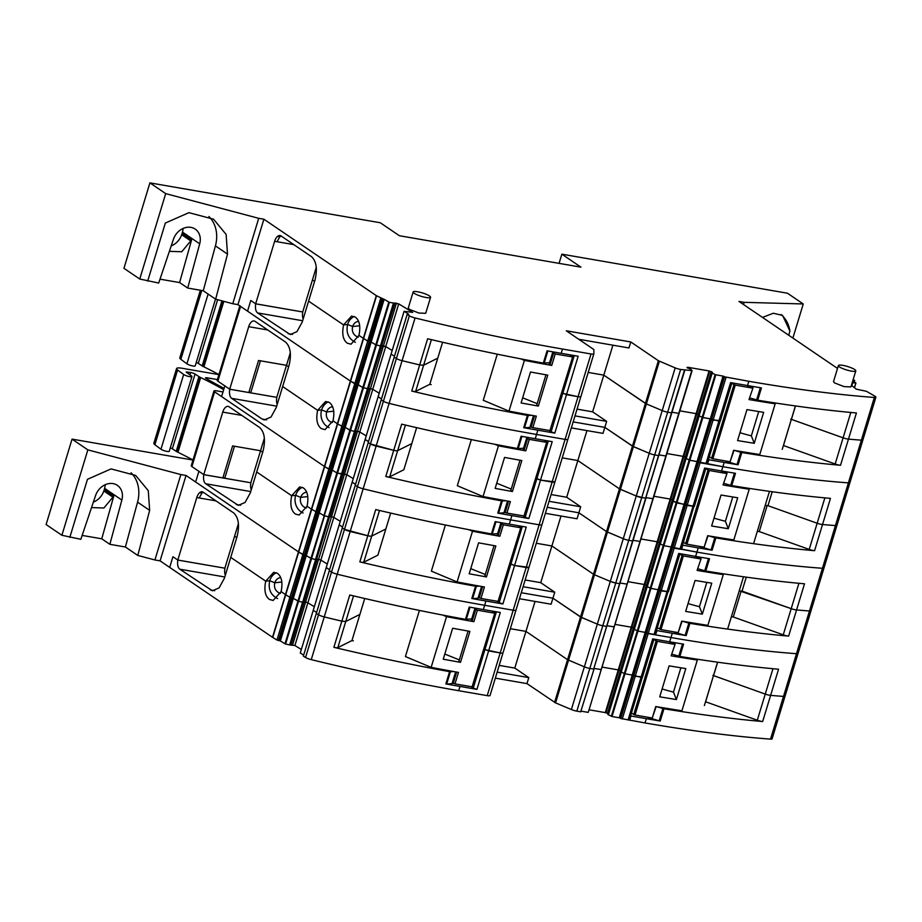 <?xml version="1.0" encoding="UTF-8"?>
<svg xmlns="http://www.w3.org/2000/svg" width="922" height="922" viewBox="0 0 922 922"><rect width="100%" height="100%" fill="white"/><g stroke="black" fill="none" stroke-linecap="round" stroke-linejoin="round"><path stroke-width="1.38" d="M263.888 219.217L237.945 304.629L232.759 303.73L258.713 218.318L263.888 219.217L376.303 295.628A5.693 1.118 16.9 0 0 376.556 295.789L383.598 299.097L357.644 384.509L358.22 384.705L384.174 299.281L383.598 299.097M237.945 304.629L247.545 311.163L250.796 300.48L255.659 303.787L274.641 241.31A8.598 4.495 99.8 0 1 277.534 236.401A8.517 4.46 99.8 0 1 280.069 235.548A8.517 4.46 99.8 0 1 281.037 235.94L311.509 256.662C316.453 261.272 317.594 269.132 314.944 280.23L308.593 301.137L343.583 324.913L351.536 316.096L355.247 317.064C359.545 320.314 360.779 326.423 358.969 335.366L351.017 344.194L347.306 343.226C343.007 339.976 341.774 333.868 343.583 324.913L308.593 301.137L302.243 322.032L296.965 331.632L290.234 334.536L257.641 312.938A8.54 4.472 99.8 0 1 255.728 303.845L302.796 311.982L255.659 303.787M208.914 216.52A34.149 28.305 124.2 0 1 215.414 245.886L203.243 290.753L215.656 299.189L232.759 303.73M203.243 290.753L187.708 288.067L179.606 282.558L160.002 279.17M179.606 282.558L191.615 239.87L182.118 233.404L182.475 232.09L199.705 243.811A15.651 12.977 124.2 0 0 195.222 229.105A15.651 12.977 124.2 0 0 173.451 239.259L158.699 283.042L139.741 279.032L123.951 268.302L149.906 182.879L380.29 222.755L399.376 235.721L580.929 267.15L561.855 254.172L787.457 293.219L803.246 303.96L744.181 302.335L738.995 301.436L837.522 368.408M139.741 279.032L165.695 193.62L258.713 218.318M147.681 281.141L165.326 223.055L188.929 212.659L213.57 219.217L226.132 234.442L227.504 254.115L215.656 299.189M612.899 345.174L603.795 375.139L646.391 403.928L645.412 403.433L658.389 360.721L630.786 341.958L566.281 330.791L593.883 349.553L593.86 353.794A5.693 1.118 16.9 0 1 593.849 353.841A5.693 1.118 16.9 0 1 591.037 353.979L562.501 349.035A569.07 111.965 16.9 0 1 415.061 317.963A5.693 1.118 16.9 0 1 409.368 315.82L407.155 314.46L408.688 314.252L404.09 311.279L412.687 312.397L398.719 303.868L389.407 302.335L384.174 299.281M658.389 360.721L675.181 367.878A5.693 1.118 16.9 0 0 680.643 369.48L692.088 370.621L690.866 369.226L686.959 367.601L687.766 367.256L709.087 370.944L711.807 371.9L712.372 372.407L711.646 372.822L715.138 374.62L723.286 376.176L697.332 461.588L698.012 461.83L723.966 376.418L723.286 376.176M784.61 695.442A5.693 1.118 -163.1 0 1 785.071 696.11A5.693 1.118 -163.1 0 1 783.516 696.41A569.07 111.965 -163.1 0 1 770.619 695.372A569.07 111.965 16.9 0 0 783.516 696.41A5.693 1.118 16.9 0 0 785.071 696.11L772.094 738.822A5.693 1.118 -163.1 0 1 770.538 739.121A569.07 111.965 -163.1 0 1 645.031 722.952L620.748 718.48L724.554 376.821L723.966 376.418M724.554 376.821L748.837 381.282A569.07 111.965 16.9 0 0 874.344 397.451A5.693 1.118 16.9 0 0 875.9 397.152A5.693 1.118 16.9 0 0 875.439 396.483L866.415 391.297L856.331 389.176L851.409 385.35M852.228 382.653L851.778 385.638M854.406 387.678L855.812 383.056L852.666 382.734M855.812 383.056L852.862 380.555M853.922 381.385L854.187 380.509L852.942 380.267M854.187 380.509L853.253 379.276M165.695 193.62L149.906 182.879M855.8 370.875L850.937 386.894L844.149 386.629L834.583 382.93L833.511 381.604L838.375 365.585A9.105 1.786 -163.1 0 1 845.163 365.85A9.105 1.786 -163.1 0 1 854.729 369.561A9.105 1.786 -163.1 0 1 855.8 370.875A9.105 1.786 -163.1 0 1 849.012 370.609A9.105 1.786 -163.1 0 1 839.446 366.91A9.105 1.786 -163.1 0 1 838.375 365.585M430.574 297.287L425.71 313.296L418.922 313.042L409.356 309.331L408.285 308.006L413.148 291.997A9.105 1.786 -163.1 0 1 419.948 292.251A9.105 1.786 -163.1 0 1 429.502 295.962A9.105 1.786 -163.1 0 1 430.574 297.287A9.105 1.786 -163.1 0 1 423.786 297.022A9.105 1.786 -163.1 0 1 414.22 293.311A9.105 1.786 -163.1 0 1 413.148 291.997M382.123 298.809L369.146 341.52L367.728 341.036L369.249 341.543L356.169 384.232L357.321 384.405L350.602 381.201A5.693 1.118 -163.1 0 1 350.36 381.051L363.337 338.339L358.969 335.366L363.337 338.339A5.693 1.118 16.9 0 0 363.579 338.501A5.693 1.118 -163.1 0 1 363.337 338.339L376.303 295.628M199.705 243.811L187.708 288.067M191.615 239.87L181.738 251.752L169.383 251.326M182.475 232.09A15.651 12.977 124.2 0 0 183.04 228.483M171.227 245.851A15.651 12.977 124.2 0 0 181.669 234.718L182.118 233.404M743.524 304.514L744.181 302.335M578.762 339.273L628.954 347.963L630.786 341.958M580.687 711.819L594.079 668.923L580.664 711.819L576.838 711.15L589.815 668.438L593.653 669.107L589.815 668.438A5.693 1.118 -163.1 0 1 584.352 666.837A5.693 1.118 16.9 0 0 589.815 668.438L602.781 625.738A5.693 1.118 -163.1 0 1 597.329 624.125A5.693 1.118 16.9 0 0 602.781 625.738L615.758 583.027A5.693 1.118 -163.1 0 1 610.306 581.413L615.758 583.027L628.735 540.315A5.693 1.118 -163.1 0 1 623.284 538.702A5.693 1.118 16.9 0 0 628.735 540.315L641.712 497.615A5.693 1.118 -163.1 0 1 636.261 496.001L645.561 498.272L658.538 455.572L654.689 454.903A5.693 1.118 -163.1 0 1 649.238 453.29L633.414 446.64L646.391 403.928L662.215 410.578A5.693 1.118 16.9 0 0 667.666 412.192A5.693 1.118 -163.1 0 1 662.215 410.578L646.391 403.928L659.368 361.228M675.181 367.878L649.238 453.29A5.693 1.118 16.9 0 0 654.689 454.903L658.538 455.572L671.516 412.86L667.666 412.192L671.516 412.86L684.493 370.148M680.643 369.48L641.712 497.615L645.988 498.087L593.653 669.107L606.63 626.395L602.781 625.738L606.618 626.395L619.607 583.695L615.758 583.027L619.607 583.695L632.584 540.984L628.735 540.315L632.584 540.984L684.908 369.964M692.088 370.621L666.133 456.033L659.092 454.926L666.133 456.033L653.156 498.744L646.115 497.638L653.156 498.744L640.179 541.456L633.149 540.35L640.179 541.456L627.202 584.156L620.172 583.05L627.202 584.156L614.236 626.868L607.195 625.761L614.236 626.868L601.259 669.579L594.217 668.473L601.259 669.579L588.282 712.291L678.776 413.379L672.069 412.226L678.776 413.379L691.754 370.679M687.547 367.982L687.766 367.256M589.043 709.79L605.281 712.602L618.259 669.902L602.008 667.09L618.259 669.902L631.236 627.191L614.986 624.378L631.236 627.191L644.213 584.479L627.963 581.667L644.213 584.479L657.19 541.779L640.94 538.967L657.19 541.779L670.156 499.067L653.917 496.255L670.156 499.067L683.133 456.355L666.894 453.543L683.133 456.355L696.11 413.644L679.871 410.843L696.11 413.644L709.087 370.944M605.281 712.602L607.46 713.317L620.437 670.605L618.259 669.902L620.437 670.605L633.414 627.905L631.236 627.191L631.893 627.363L644.87 584.663L646.391 585.193L644.213 584.479L644.87 584.663L657.847 541.952L659.357 542.482L657.19 541.779L657.847 541.952L670.824 499.24L672.334 499.782L670.156 499.067L670.824 499.24L683.801 456.54L685.311 457.07L683.133 456.355L683.801 456.54L696.778 413.828L698.288 414.358L696.11 413.644L696.778 413.828L709.756 371.117M605.95 712.787L631.893 627.363L633.414 627.905L711.265 371.658M607.46 713.317L608.001 713.57L620.979 670.859L620.437 670.605L620.979 670.859L633.956 628.159L633.414 627.905L633.956 628.159L646.979 585.482L646.391 585.193L646.979 585.482L659.91 542.735L659.357 542.482L659.91 542.735L672.887 500.024L672.334 499.782L672.887 500.024L685.853 457.324L685.311 457.07L685.853 457.324L698.83 414.612L698.288 414.358L698.83 414.612L711.807 371.9M619.238 717.754L632.215 675.042L619.48 717.835L612.012 716.509L607.84 714.492L711.611 372.753M607.84 714.492L711.646 372.822M608.232 714.757L712.049 373.087M611.332 716.29L702.161 417.332L699.072 415.799L712.176 373.168M608.37 714.838L634.186 629.346L637.955 631.086L645.423 632.423L632.446 675.135L624.978 673.798L621.209 672.046L624.978 673.798L632.215 675.042L710.067 418.795L702.161 417.332L715.138 374.62M723.735 376.337L684.804 504.461L697.332 461.588L689.863 460.251L686.222 458.58L699.199 415.88L702.841 417.551L715.818 374.839M694.012 505.994L682.672 544.844L681.22 549.235L679.963 549.189L674.143 548.175L687.121 505.463L694.347 506.409L684.804 504.461L658.85 589.873L650.932 588.374L647.302 586.715L660.14 543.922L663.909 545.674L671.377 547.011L684.355 504.299L676.886 502.963L673.118 501.222L687.121 505.463L700.098 462.763L722.883 466.705A569.07 111.965 16.9 0 0 848.39 482.874A5.693 1.118 16.9 0 0 849.946 482.575A5.693 1.118 -163.1 0 1 848.39 482.874A569.07 111.965 -163.1 0 1 722.883 466.705L689.863 460.251L702.841 417.551L710.309 418.876L723.044 376.095M705.918 463.766L718.895 421.054L710.758 419.037L713.075 420.052L726.052 377.34M749.932 397.958L757.711 400.183L761.434 387.908A569.07 111.965 16.9 0 1 747.535 385.557L730.57 382.618L718.895 421.054L719.967 420.582L713.075 420.052L700.098 462.763L698.012 461.83L672.057 547.242L696.928 552.117L681.22 549.235M757.711 400.183A569.07 111.965 16.9 0 0 768.96 402.004A569.07 111.965 16.9 0 0 854.095 412.756A569.07 111.965 16.9 0 0 856.423 412.964L848.471 439.126A569.07 111.965 16.9 0 0 861.367 440.163A5.693 1.118 16.9 0 0 862.923 439.863A5.693 1.118 -163.1 0 1 861.367 440.163A569.07 111.965 -163.1 0 1 848.471 439.126A5.693 1.118 -163.1 0 1 843.1 437.823L835.159 463.985A5.693 1.118 -163.1 0 0 840.518 465.276A569.07 111.965 -163.1 0 1 838.202 465.068A569.07 111.965 -163.1 0 1 741.807 452.506L738.084 464.78A569.07 111.965 -163.1 0 1 724.173 462.429L708.788 459.767L707.497 464.043M854.498 387.747L855.95 382.953M854.291 381.673L854.682 380.383M762.506 317.422L773.351 313.226L782.594 315.416L789.912 331.148A34.149 28.305 124.2 0 0 781.061 314.517M788.679 335.205L789.912 331.148M792.885 338.074L803.246 303.96M559.055 263.358L561.855 254.172M239.904 305.585A5.693 1.118 16.9 0 0 240.573 306.415L350.36 381.051A5.693 1.118 16.9 0 0 350.602 381.201L363.579 338.501L367.728 341.036L363.579 338.501L376.556 295.789M278.421 640.49L279.458 640.652L305.413 555.228L304.364 555.079L291.387 597.79L292.435 597.94L291.387 597.79L278.421 640.49L291.294 597.767L289.877 597.283L291.387 597.79L304.26 555.067L305.413 555.228L318.39 512.528L317.237 512.355L318.39 512.528L331.367 469.817L330.214 469.644L343.191 426.932L337.625 423.913A5.693 1.118 -163.1 0 1 337.383 423.751L343.295 426.955L356.169 384.232L354.832 383.783L380.786 298.371M383.84 299.177L331.367 469.817L344.344 427.105L343.295 426.955L344.344 427.105L370.298 341.693L369.249 341.543L370.298 341.693L383.264 298.982M301.344 649.457L294.913 645.527L290.338 645.031L381.166 346.073L375.819 344.816L370.863 341.889L375.819 344.816L388.796 302.105M394.143 303.361L381.166 346.073L380.417 345.957L376.441 345.047L389.407 302.335M294.913 645.527L307.89 602.815L314.321 606.745L307.89 602.815L320.856 560.115L327.287 564.034L320.856 560.115L333.833 517.403L340.264 521.333L333.833 517.403L346.81 474.692L353.241 478.622L346.81 474.692L359.787 431.992L366.218 435.91L359.787 431.992L372.765 389.28L379.196 393.21L372.765 389.28L385.742 346.568L392.173 350.498L385.742 346.568L381.166 346.073L394.386 303.361M292.643 644.766L305.62 602.066L307.89 602.815L305.62 602.066L318.586 559.354L320.856 560.115L318.586 559.354L331.563 516.643L333.833 517.403L331.563 516.643L344.54 473.943L346.81 474.692L342.477 474.196L355.454 431.484L354.544 431.392L355.454 431.484L368.431 388.773L367.521 388.681L368.431 388.773L394.973 302.889M398.719 303.868L385.742 346.568L383.471 345.819L396.448 303.108M303.638 655.162L300.284 652.949L404.09 311.279M300.249 653.087L313.226 610.376L316.615 612.45L313.226 610.376L326.204 567.675L329.592 569.738L326.227 567.526L339.204 524.825L342.569 527.027L339.181 524.964L352.181 482.114L355.546 484.327L352.158 482.252L365.158 439.402L368.523 441.615L365.135 439.552L378.135 396.691L381.501 398.903L378.112 396.84L391.078 354.129L394.466 356.203L391.078 354.129L404.055 311.429M502.997 652.845L490.055 695.465A5.693 1.118 -163.1 0 1 490.043 695.511A5.693 1.118 -163.1 0 1 487.231 695.637L458.695 690.705A569.07 111.965 -163.1 0 1 311.256 659.633A5.693 1.118 -163.1 0 1 305.562 657.478L303.35 656.13L316.315 613.418L318.539 614.778A5.693 1.118 16.9 0 0 324.221 616.922A5.693 1.118 -163.1 0 1 318.539 614.778L316.315 613.418L342.269 528.006L344.494 529.355L342.269 528.006L355.247 485.295L357.471 486.655A5.693 1.118 16.9 0 0 363.153 488.798A569.07 111.965 16.9 0 0 510.592 519.87L539.128 524.814A5.693 1.118 16.9 0 0 541.94 524.676A5.693 1.118 16.9 0 0 541.952 524.63A5.693 1.118 -163.1 0 1 541.94 524.676A5.693 1.118 -163.1 0 1 539.128 524.814L510.592 519.87A569.07 111.965 -163.1 0 1 363.153 488.798A5.693 1.118 -163.1 0 1 357.471 486.655L355.247 485.295L368.224 442.595L370.437 443.943L368.224 442.595L381.201 399.883L383.414 401.231A5.693 1.118 16.9 0 0 389.107 403.387A569.07 111.965 16.9 0 0 536.546 434.458L565.082 439.391A5.693 1.118 16.9 0 0 567.894 439.264A5.693 1.118 16.9 0 0 567.906 439.218A5.693 1.118 -163.1 0 1 567.894 439.264A5.693 1.118 -163.1 0 1 565.082 439.391L536.546 434.458A569.07 111.965 -163.1 0 1 389.107 403.387A5.693 1.118 -163.1 0 1 383.414 401.231L381.201 399.883L394.178 357.171L396.391 358.531A5.693 1.118 16.9 0 0 402.084 360.675A5.693 1.118 -163.1 0 1 396.391 358.531L394.178 357.171L407.155 314.46M531.487 415.28A82.945 16.319 -163.1 0 1 528.271 415.488L527.442 415.407A569.07 111.965 -163.1 0 1 414.831 391.804A569.07 111.965 -163.1 0 1 411.731 391.066L419.683 364.916A569.07 111.965 -163.1 0 1 402.084 360.675A569.07 111.965 16.9 0 0 419.683 364.916L423.613 365.227L431.392 339.642M437.754 358.162L429.802 384.324L415.661 391.389L423.613 365.227L437.754 358.162L442.595 342.246L437.754 358.162L423.613 365.227L419.683 364.916L427.635 338.754A569.07 111.965 16.9 0 0 430.724 339.48A569.07 111.965 16.9 0 0 543.335 363.084L547.069 350.809A569.07 111.965 16.9 0 0 561.198 353.31L578.163 356.249L566.477 394.685L561.775 392.691L562.777 393.371L551.102 431.807L549.016 430.401M531.245 427.059A82.945 16.319 -163.1 0 1 524.537 427.762L523.708 427.681A569.07 111.965 -163.1 0 0 537.837 430.182L554.802 433.121L566.477 394.685L578.059 396.691A5.693 1.118 16.9 0 0 580.872 396.552A5.693 1.118 -163.1 0 1 578.059 396.691L562.777 393.371L574.268 355.569M593.849 353.841L580.872 396.552A5.693 1.118 16.9 0 0 580.883 396.506A5.693 1.118 -163.1 0 1 580.872 396.552L567.906 439.218M358.52 321.34A7.964 7.099 83.8 0 0 358.497 321.34A7.964 7.099 83.8 0 0 352.63 326.526L359.718 325.754L352.63 326.526L347.582 324.486L343.583 324.913L347.582 324.486A13.945 12.412 83.8 0 1 350.925 318.793A13.945 12.412 83.8 0 1 354.163 316.477M316.258 267.38L312.454 279.908L314.598 281.371L312.454 279.908L302.727 311.936M790.73 419.107L843.1 437.823L791.41 419.372L795.49 405.945M586.945 430.597L577.84 460.551L619.457 488.844L636.261 496.001L649.238 453.29L632.434 446.133L645.412 403.433L603.795 375.139L588.201 372.43L603.795 375.139L592.639 411.834L606.653 421.366L604.832 427.37L573.173 421.896L604.832 427.37L603.011 433.375L571.352 427.9M549.558 362.703L543.335 363.084M303.177 318.989A8.54 4.472 99.8 0 1 302.796 311.982M393.464 303.269L354.544 431.392L350.487 430.459L363.464 387.747L367.521 388.681L362.842 387.517L357.321 384.405L318.966 512.713L331.69 469.92L330.318 469.667L304.364 555.079L317.237 512.355L311.671 509.336A5.693 1.118 -163.1 0 1 311.429 509.175L317.237 512.355L330.214 469.644L324.648 466.624A5.693 1.118 -163.1 0 1 324.406 466.463L337.383 423.751L333.015 420.789L325.063 429.617L321.352 428.638C317.064 425.388 315.82 419.28 317.641 410.336L282.651 386.548L317.641 410.336L325.581 401.508L329.304 402.476C333.591 405.738 334.824 411.834 333.015 420.789L337.383 423.751L350.36 381.051L247.545 311.163L250.796 300.48L255.728 303.845M707.162 463.824L720.243 420.812M791.341 419.36L783.47 445.533L835.159 463.985M840.518 465.276L848.471 439.126A5.693 1.118 -163.1 0 1 843.1 437.823L850.81 412.457M862.473 439.195A5.693 1.118 -163.1 0 1 862.923 439.863L875.9 397.152M358.347 337.106L357.091 336.737C353.138 334.628 351.651 331.228 352.63 326.526L347.582 324.486C345.865 332.715 348.47 338.662 355.385 342.339M376.441 345.047L375.819 344.816L362.842 387.517L363.464 387.747L376.441 345.047M383.471 345.819L381.996 345.6L368.431 388.773L370.494 388.519L383.471 345.819M372.765 389.28L369.019 388.3L355.454 431.484L357.517 431.231L370.494 388.519L372.765 389.28M686.095 458.511L660.279 544.003L663.909 545.674L689.863 460.251L686.095 458.511M632.434 446.133L604.832 427.37L633.414 446.64L620.437 489.352L619.457 488.844L632.434 446.133M554.802 433.121L551.102 431.807M431.196 384.624L429.802 384.324M411.731 391.066A5.693 1.118 16.9 0 0 415.661 391.389M577.045 409.138L592.639 411.834M574.994 415.88L606.653 421.366M724.934 460.873A82.945 16.319 16.9 0 0 737.024 464.538L738.084 464.78M734.684 450.466A82.945 16.319 16.9 0 0 740.746 452.253L741.807 452.506M505.533 500.704A82.945 16.319 16.9 0 1 502.317 500.9L501.487 500.819A569.07 111.965 -163.1 0 1 388.888 477.216A569.07 111.965 -163.1 0 1 385.788 476.49A5.693 1.118 16.9 0 0 389.718 476.801L403.848 469.747L411.788 443.586L397.659 450.639L411.788 443.586L416.629 427.67M862.923 439.863L836.969 525.286A5.693 1.118 -163.1 0 1 835.413 525.575A569.07 111.965 -163.1 0 1 822.516 524.537L835.413 525.575L836.519 524.606M765.214 505.348L767.98 505.682L817.157 523.247A5.693 1.118 -163.1 0 0 822.516 524.537A5.693 1.118 -163.1 0 1 817.157 523.247L809.205 549.408A5.693 1.118 -163.1 0 0 814.575 550.699A569.07 111.965 -163.1 0 1 812.247 550.492A569.07 111.965 -163.1 0 1 715.864 537.918L712.13 550.192A569.07 111.965 -163.1 0 1 698.231 547.852L682.833 545.19L681.542 549.454M580.699 506.777L566.696 497.258L577.84 460.551L562.247 457.854L577.84 460.551L619.457 488.844L606.492 531.556L578.878 512.782L580.699 506.777L549.039 501.303M567.894 439.264L554.917 481.964A5.693 1.118 -163.1 0 1 552.105 482.102L540.534 480.097L554.929 481.918A5.693 1.118 -163.1 0 1 554.917 481.964L580.872 396.552M385.788 476.49L393.729 450.328A569.07 111.965 -163.1 0 1 376.13 446.087A5.693 1.118 -163.1 0 1 370.437 443.943L393.729 450.328A5.693 1.118 16.9 0 0 397.659 450.639A5.693 1.118 -163.1 0 1 393.729 450.328L401.681 424.166A569.07 111.965 16.9 0 0 404.781 424.904A569.07 111.965 16.9 0 0 517.392 448.495L521.114 436.221A569.07 111.965 16.9 0 0 535.244 438.722L552.209 441.661L540.534 480.097L535.832 478.115L536.823 478.795L525.148 517.23L523.074 515.813M290.58 645.02L303.557 602.32L305.62 602.066L302.635 602.227L303.557 602.32L316.534 559.608L315.612 559.516L316.534 559.608L329.5 516.896L328.589 516.804L331.563 516.643L330.099 516.435L343.065 473.724L344.54 473.943L357.517 431.231L359.787 431.992L356.042 431.012L343.065 473.724L337.51 473.17L350.487 430.459L345.243 427.405L358.22 384.705L362.842 387.517L349.864 430.228L354.463 431.381L328.509 516.793L323.91 515.652L319.289 512.828L345.243 427.405L349.864 430.228L336.887 472.94L332.266 470.116L336.887 472.94L341.566 474.092L393.394 303.246M332.393 422.518A7.964 7.099 83.8 0 1 331.136 422.149A7.964 7.099 83.8 0 1 326.676 411.95L333.776 411.177L326.676 411.95L321.628 409.898A13.945 12.412 83.8 0 1 324.97 404.216A13.945 12.412 83.8 0 1 328.209 401.888M332.542 406.763A7.964 7.099 83.8 0 1 332.577 406.752A7.964 7.099 83.8 0 0 326.676 411.95L321.628 409.898L317.641 410.336L321.628 409.898A13.945 12.412 83.8 0 0 329.073 427.601M239.812 305.897L217.2 380.325A5.693 1.118 16.9 0 0 217.869 381.155L229.705 389.211L248.825 392.518L258.552 360.479L286.5 365.319L288.655 366.783L286.5 365.319L276.773 397.347L250.703 392.841L249.067 391.723M517.392 448.495L518.21 448.588A82.945 16.319 16.9 0 0 523.615 448.115M849.946 482.575A5.693 1.118 16.9 0 0 849.496 481.895M679.963 549.189L704.627 468.042L721.58 470.969A569.07 111.965 16.9 0 0 735.491 473.32L731.757 485.606A569.07 111.965 16.9 0 0 828.14 498.168A569.07 111.965 16.9 0 0 830.468 498.376L814.575 550.699M824.856 497.868L817.157 523.247L767.98 505.682L772.221 491.737M341.855 426.494L354.832 383.783L350.602 381.201L324.648 466.624L328.877 469.194L341.855 426.494M267.772 329.984L248.71 326.688L229.705 389.211M248.71 326.688A8.552 4.483 99.8 0 1 254.115 320.96A8.552 4.483 99.8 0 1 255.083 321.363L285.555 342.074C290.499 346.695 291.64 354.555 289.001 365.654L276.3 407.443L271.022 417.044L264.291 419.948L262.171 419.072L266.608 419.844M290.303 352.803L286.5 365.319L260.442 360.813L250.703 392.841M723.977 483.37A82.945 16.319 16.9 0 0 730.697 485.352L731.757 485.606M218.952 374.574A207.139 40.752 16.9 0 0 203.912 366.864A5.693 1.118 16.9 0 0 203.094 366.495L198.288 363.383A3.411 0.668 -163.1 0 0 196.248 362.45M200.351 290.257L179.802 357.874A11.387 2.236 16.9 0 0 180.85 359.326L186.912 363.81A4.552 0.899 16.9 0 0 191.684 365.723A4.552 0.899 16.9 0 0 195.21 365.884L215.506 299.085M548.313 440.981L536.823 478.795L540.534 480.097L528.848 518.533L511.894 515.605A569.07 111.965 -163.1 0 1 497.765 513.093L498.583 513.174A82.945 16.319 -163.1 0 0 505.302 512.471M222.997 391.954L216.774 390.87A5.693 1.118 16.9 0 0 213.95 391.009A5.693 1.118 16.9 0 0 214.619 391.838L324.406 466.463L221.591 396.575L224.841 385.903L229.785 389.257A8.54 4.472 -80.2 0 0 231.687 398.362L262.171 419.072M229.785 389.257L276.773 397.347M276.842 397.405A8.54 4.472 -80.2 0 0 277.222 404.401M836.969 525.286L823.991 567.987A5.693 1.118 -163.1 0 1 822.436 568.286A569.07 111.965 -163.1 0 1 696.928 552.117A569.07 111.965 16.9 0 0 822.436 568.286A5.693 1.118 16.9 0 0 823.991 567.987A5.693 1.118 16.9 0 0 823.542 567.318M767.15 505.579L759.255 531.568L809.205 549.408M671.827 547.161L674.143 548.175L661.166 590.887L668.404 591.82L659.08 589.953L671.827 547.161M576.838 711.15A5.693 1.118 -163.1 0 1 571.375 709.537L584.352 666.837L567.56 659.679L584.352 666.837L610.306 581.413L594.494 574.763L610.306 581.413L636.261 496.001L620.437 489.352L607.46 532.052L606.492 531.556L623.284 538.702L607.46 532.052L594.494 574.763L593.514 574.256L594.494 574.763L581.517 617.475L552.923 598.205L521.264 592.719L552.923 598.205L554.756 592.201L523.097 586.715M566.696 497.258L551.091 494.549M528.848 518.533L525.148 517.23M560.991 516.009L551.886 545.962L593.514 574.256L606.492 531.556L578.878 512.782L547.219 507.307L578.878 512.782L577.057 518.786L545.398 513.312M708.73 535.889A82.945 16.319 16.9 0 0 714.792 537.676L715.864 537.918M759.255 531.568L757.319 531.337M698.991 546.297A82.945 16.319 16.9 0 0 711.069 549.95L712.13 550.192M186.037 475.464L160.082 560.876L154.908 559.977L180.85 474.565L186.037 475.464L298.451 551.875A5.693 1.118 16.9 0 0 298.705 552.036L302.923 554.618L328.877 469.194L330.318 469.667L382.227 298.832M160.082 560.876L169.694 567.41L172.933 556.727L177.808 560.046L196.789 497.557A8.598 4.495 99.8 0 1 199.671 492.659A8.517 4.46 99.8 0 1 202.206 491.795A8.517 4.46 99.8 0 1 203.186 492.198L233.658 512.909C238.591 517.519 239.743 525.379 237.092 536.477L230.742 557.384L265.732 581.171L273.684 572.343L277.395 573.311C281.683 576.561 282.927 582.669 281.106 591.624L273.166 600.452L269.443 599.473C265.156 596.223 263.923 590.115 265.732 581.171L230.742 557.384L224.392 578.278L219.113 587.879L212.383 590.783L179.79 569.197A8.54 4.472 99.8 0 1 177.877 560.092L224.864 568.183L177.808 560.046M131.062 472.767A34.149 28.305 124.2 0 1 137.562 502.133L125.392 547.011L137.793 555.436L154.908 559.977M125.392 547.011L109.856 544.314L101.754 538.805L82.15 535.417M101.754 538.805L113.763 496.117L104.255 489.663L104.612 488.337L121.854 500.058A15.651 12.977 124.2 0 0 117.371 485.352A15.651 12.977 124.2 0 0 95.588 495.517L80.848 539.289L61.889 535.279L46.1 524.549L72.054 439.126L192.975 460.055M61.889 535.279L87.844 449.867L180.85 474.565M69.818 537.388L87.463 479.302L111.078 468.906L135.718 475.464L148.281 490.688L149.652 510.362L137.793 555.436M535.037 601.432L525.943 631.386L567.56 659.679L580.537 616.968L597.329 624.125L581.517 617.475L555.563 702.887L526.981 683.617L495.321 678.143M628.066 720.013L641.044 677.313L632.446 675.135L658.85 589.873L661.166 590.887L648.189 633.598L670.974 637.54A569.07 111.965 16.9 0 0 796.493 653.698A5.693 1.118 16.9 0 0 798.049 653.41A5.693 1.118 16.9 0 0 797.588 652.73M612.012 716.509L650.932 588.374L658.85 589.873L645.873 632.584L646.702 633.068L646.115 632.665L620.16 718.077L633.137 675.377L635.223 676.299L648.189 633.598L646.702 633.068L655.265 634.647L668.07 591.405M87.844 449.867L72.054 439.126M278.317 640.479L276.969 640.029L302.923 554.618L304.26 555.067L298.705 552.036A5.693 1.118 -163.1 0 1 298.451 551.875L195.648 481.987L198.887 471.315L203.831 474.669A8.54 4.472 -80.2 0 0 205.744 483.773L238.337 505.371L245.068 502.455L250.346 492.867L256.696 471.96L291.686 495.748L295.674 495.31A13.945 12.412 83.8 0 1 299.028 489.628A13.945 12.412 83.8 0 1 302.255 487.3M305.413 555.228L279.792 640.755L280.369 640.951L319.289 512.828L323.91 515.652L336.887 472.94L337.51 473.17L310.933 558.352L305.735 555.344L311.555 558.582L324.532 515.871L328.509 516.793L315.531 559.504L310.933 558.352L297.956 601.063L293.012 598.136L319.289 512.828L318.712 512.632L305.413 555.228M291.168 644.559L317.122 559.135L318.586 559.354L316.534 559.608L342.477 474.196L341.566 474.092L302.635 602.227L315.612 559.516L311.555 558.582L298.578 601.294L293.012 598.136L280.034 640.836M329.292 570.718L331.517 572.066A5.693 1.118 16.9 0 0 337.198 574.21A569.07 111.965 16.9 0 0 484.638 605.281L513.174 610.226A5.693 1.118 16.9 0 0 515.997 610.087A5.693 1.118 16.9 0 0 515.997 610.053A5.693 1.118 -163.1 0 1 515.997 610.087A5.693 1.118 -163.1 0 1 513.174 610.226L484.638 605.281A569.07 111.965 -163.1 0 1 337.198 574.21A5.693 1.118 -163.1 0 1 331.517 572.066L329.292 570.718M272.497 637.298L285.474 594.586L281.106 591.624L285.474 594.586A5.693 1.118 16.9 0 0 285.728 594.748A5.693 1.118 -163.1 0 1 285.474 594.586L311.429 509.175L307.061 506.201L299.12 515.029L295.397 514.061C291.11 510.8 289.865 504.703 291.686 495.748L299.627 486.92L303.35 487.899C307.637 491.149 308.882 497.258 307.061 506.201L311.429 509.175L324.406 466.463A5.693 1.118 16.9 0 0 324.648 466.624L272.751 637.459A5.693 1.118 -163.1 0 1 272.497 637.298L169.694 567.41L172.933 556.727L177.877 560.092M121.854 500.058L109.856 544.314M113.763 496.117L103.886 508.01L91.532 507.573M104.612 488.337A15.651 12.977 124.2 0 0 105.189 484.73M93.376 502.098A15.651 12.977 124.2 0 0 103.817 490.965L104.255 489.663M519.443 598.724L551.102 604.21L552.923 598.205L580.537 616.968L593.514 574.256L551.886 545.962L536.293 543.265L551.886 545.962L540.741 582.669L554.756 592.201M672.069 654.205L679.848 656.429L683.582 644.155A569.07 111.965 16.9 0 1 669.683 641.804L652.718 638.877L641.044 677.313L642.115 676.829L635.223 676.299L622.246 719.01M679.848 656.429A569.07 111.965 16.9 0 0 691.108 658.25A569.07 111.965 16.9 0 0 776.243 669.003A569.07 111.965 16.9 0 0 778.56 669.211L770.619 695.372A5.693 1.118 -163.1 0 1 765.248 694.082L757.296 720.232A5.693 1.118 -163.1 0 0 762.667 721.534A569.07 111.965 -163.1 0 1 760.339 721.327A569.07 111.965 -163.1 0 1 663.955 708.753L660.221 721.027A569.07 111.965 -163.1 0 1 646.322 718.676L630.936 716.014L629.634 720.289M276.969 640.029L289.877 597.283L285.728 594.748L289.877 597.283L380.705 298.325M290.338 645.031L289.658 644.927L302.635 602.227L297.956 601.063L284.99 643.775L280.369 640.951M453.636 671.539A82.945 16.319 -163.1 0 1 450.409 671.735L449.59 671.654A569.07 111.965 -163.1 0 1 336.979 648.051A569.07 111.965 -163.1 0 1 333.879 647.313L341.832 621.163A569.07 111.965 -163.1 0 1 324.221 616.922A569.07 111.965 16.9 0 0 341.832 621.163L345.762 621.474L353.529 595.889M359.903 614.409L351.95 640.571L337.809 647.636L345.762 621.474L359.903 614.409L364.732 598.493L359.903 614.409L345.762 621.474L341.832 621.163L349.772 595.001A569.07 111.965 16.9 0 0 352.872 595.739A569.07 111.965 16.9 0 0 465.483 619.33L469.217 607.056A569.07 111.965 16.9 0 0 483.347 609.557L500.3 612.496L488.625 650.932L483.923 648.95L484.926 649.618L473.24 688.066L471.165 686.648M453.394 683.306A82.945 16.319 -163.1 0 1 446.686 684.009L445.856 683.928A569.07 111.965 -163.1 0 0 459.986 686.429L476.951 689.368L488.625 650.932L500.208 652.937A5.693 1.118 16.9 0 0 503.02 652.799A5.693 1.118 -163.1 0 1 500.208 652.937L484.926 649.618L496.405 611.816M528.951 567.422L503.02 652.799A5.693 1.118 16.9 0 0 503.02 652.753A5.693 1.118 -163.1 0 1 503.02 652.799L515.974 610.134M280.668 577.587A7.964 7.099 83.8 0 0 280.645 577.587A7.964 7.099 83.8 0 0 274.768 582.785L281.867 582.001L274.768 582.785L269.72 580.733L265.732 581.171L269.72 580.733A13.945 12.412 83.8 0 1 273.073 575.051A13.945 12.412 83.8 0 1 276.3 572.723M238.406 523.627L234.603 536.155L236.747 537.618L234.603 536.155L224.864 568.183M712.879 675.353L765.248 694.082L713.559 675.619L717.639 662.192M554.583 702.391L567.56 659.679L525.943 631.386L510.339 628.689L525.943 631.386L514.787 668.081L528.802 677.612L526.981 683.617M471.707 618.95L465.483 619.33M225.314 575.236A8.54 4.472 99.8 0 1 224.945 568.24M629.311 720.07L642.392 677.059M713.49 675.607L705.618 701.78L757.296 720.232M762.667 721.534L770.619 695.372A5.693 1.118 -163.1 0 1 765.248 694.082L772.959 668.704M280.495 593.353L279.239 592.984C275.286 590.887 273.788 587.487 274.768 582.785L269.72 580.733C268.002 588.962 270.607 594.909 277.534 598.585M289.658 644.927L302.566 602.204L298.578 601.294L285.601 644.005L284.99 643.775M289.589 644.916L285.601 644.005M276.9 639.995L272.751 637.459M620.748 718.48L620.16 718.077M587.948 712.337L581.24 711.185M571.375 709.537L555.563 702.887M476.951 689.368L473.24 688.066M353.345 640.871L351.95 640.571M333.879 647.313A5.693 1.118 16.9 0 0 337.809 647.636M499.194 665.384L514.787 668.081M497.142 672.138L528.802 677.612M647.083 717.132A82.945 16.319 16.9 0 0 659.161 720.785L660.221 721.027M656.833 706.725A82.945 16.319 16.9 0 0 662.895 708.511L663.955 708.753M479.578 586.115A82.945 16.319 16.9 0 1 476.363 586.311L475.545 586.231A569.07 111.965 -163.1 0 1 362.934 562.639A569.07 111.965 -163.1 0 1 359.834 561.901A5.693 1.118 16.9 0 0 363.764 562.224L377.893 555.159L385.845 528.998L371.716 536.062L385.845 528.998L390.674 513.081M823.991 567.987L811.026 610.698A5.693 1.118 -163.1 0 1 809.458 610.998A569.07 111.965 -163.1 0 1 796.562 609.949L809.458 610.998L810.565 610.018M739.271 590.76L791.203 608.658A5.693 1.118 -163.1 0 0 796.562 609.949A5.693 1.118 -163.1 0 1 791.203 608.658L783.251 634.82A5.693 1.118 -163.1 0 0 788.621 636.111A569.07 111.965 -163.1 0 1 786.293 635.903A569.07 111.965 -163.1 0 1 689.91 623.33L686.175 635.615A569.07 111.965 -163.1 0 1 672.276 633.264L656.89 630.602L655.588 634.878L670.974 637.54A569.07 111.965 -163.1 0 0 796.493 653.698A5.693 1.118 -163.1 0 0 798.049 653.41L785.071 696.11M647.163 586.634L650.932 588.374L663.909 545.674L671.377 547.011L645.423 632.423L637.955 631.086L634.324 629.415L647.163 586.634M554.917 481.964L528.963 567.387A5.693 1.118 -163.1 0 1 526.151 567.514L514.58 565.509L528.974 567.341A5.693 1.118 -163.1 0 1 528.963 567.387L541.929 524.71M359.834 561.901L367.774 535.74A569.07 111.965 -163.1 0 1 350.176 531.51A5.693 1.118 -163.1 0 1 344.494 529.355L367.774 535.74A5.693 1.118 16.9 0 0 371.716 536.062A5.693 1.118 -163.1 0 1 367.774 535.74L375.727 509.589A569.07 111.965 16.9 0 0 378.827 510.315A569.07 111.965 16.9 0 0 491.438 533.919L495.172 521.633A569.07 111.965 16.9 0 0 509.301 524.145L526.255 527.073L514.58 565.509L509.878 563.526L510.869 564.206L499.194 602.642L497.119 601.236M306.45 507.941A7.964 7.099 83.8 0 1 305.182 507.573A7.964 7.099 83.8 0 1 300.722 497.361L307.821 496.589L300.722 497.361L295.674 495.31A13.945 12.412 83.8 0 0 303.119 513.024M213.95 391.009L191.246 465.748A5.693 1.118 16.9 0 0 191.914 466.578L203.762 474.623L222.87 477.93L232.598 445.902L260.546 450.743L262.701 452.195L260.546 450.743L250.819 482.771L224.761 478.253L223.112 477.135M491.438 533.919L492.256 533.999A82.945 16.319 16.9 0 0 497.661 533.527M654.021 634.601L678.673 553.454L695.626 556.392A569.07 111.965 16.9 0 0 709.537 558.744L705.803 571.018A569.07 111.965 16.9 0 0 802.186 583.591A569.07 111.965 16.9 0 0 804.514 583.799L788.621 636.111M798.913 583.292L791.203 608.658L742.037 591.106L746.267 577.149M241.818 415.407L222.755 412.099L203.762 474.623M222.755 412.099A8.552 4.483 99.8 0 1 228.16 406.383A8.552 4.483 99.8 0 1 229.129 406.775L259.612 427.497C264.545 432.107 265.697 439.967 263.047 451.065L256.696 471.96L291.686 495.748L295.674 495.31L300.722 497.361A7.964 7.099 83.8 0 1 306.588 492.175A7.964 7.099 83.8 0 1 306.623 492.175M264.36 438.215L260.546 450.743L234.488 446.225L224.761 478.253M218.929 374.643L182.187 368.281A11.387 2.236 16.9 0 0 176.563 368.558A11.387 2.236 16.9 0 0 177.6 369.999L183.662 374.493A4.552 0.899 16.9 0 0 188.445 376.395A4.552 0.899 16.9 0 0 191.96 376.556A4.552 0.899 16.9 0 0 191.764 376.164A5.693 1.118 16.9 0 1 191.626 376.015A5.693 1.118 16.9 0 0 189.967 374.92L186.129 372.027L190.6 372.488L189.874 374.874M223.689 389.672A207.139 40.752 16.9 0 0 200.673 377.547A5.693 1.118 16.9 0 0 199.855 377.179L195.049 374.055A3.411 0.668 16.9 0 0 190.6 372.488M206.551 378.7L206.839 377.755L205.433 377.824L205.929 378.331A199.175 39.185 16.9 0 0 224.092 388.346M206.839 377.755L217.431 379.587M698.023 568.782A82.945 16.319 16.9 0 0 704.742 570.776L705.803 571.018M192.998 459.986A207.139 40.752 16.9 0 0 177.969 452.287A5.693 1.118 16.9 0 0 177.151 451.918L172.333 448.795A3.411 0.668 -163.1 0 0 170.305 447.862M176.563 368.558L153.859 443.298A11.387 2.236 16.9 0 0 154.896 444.738L160.958 449.233A4.552 0.899 16.9 0 0 165.73 451.135A4.552 0.899 16.9 0 0 169.256 451.296L191.96 376.556M522.359 526.404L510.869 564.206L514.58 565.509L502.905 603.956L485.94 601.017A569.07 111.965 -163.1 0 1 471.81 598.516L472.629 598.597A82.945 16.319 -163.1 0 0 479.348 597.894M203.831 474.669L250.819 482.771M250.888 482.817A8.54 4.472 -80.2 0 0 251.268 489.824M741.196 591.002L733.301 616.979L783.251 634.82M540.741 582.669L525.148 579.973M502.905 603.956L499.194 602.642M682.787 621.301A82.945 16.319 16.9 0 0 688.849 623.088L689.91 623.33M733.301 616.979L731.365 616.749M673.037 631.708A82.945 16.319 16.9 0 0 685.115 635.373L686.175 635.615M521.091 402.96L538.356 406.095L547.76 375.139L530.507 372.004L521.091 402.96M545.939 374.816L536.765 405.023L538.356 406.095M537.18 403.663L522.659 397.808M497.281 354.175L483.266 400.298L508.99 411.12A569.07 111.965 16.9 0 0 536.339 416.145L532.847 427.624L531.13 427.013L534.53 415.822M549.95 430.551L572.712 356.71L549.95 430.551A569.07 111.965 -163.1 0 1 532.847 427.624M533.481 415.638L530.208 426.39L531.13 427.013M572.332 356.883A569.07 111.965 -163.1 0 1 555.228 353.956L551.748 365.435A569.07 111.965 -163.1 0 1 526.589 360.825A569.07 111.965 -163.1 0 1 524.399 360.398L520.688 358.842M572.712 356.71L569.923 354.82M554.583 352.146L552.589 352.723L555.228 353.956M552.589 352.723L549.109 364.202L550.019 364.824L553.511 353.345M550.019 364.824L551.748 365.435M508.99 411.12L524.399 360.398M739.963 432.718A45.524 8.955 16.9 0 0 751.349 435.841L758.725 411.558M751.349 435.841L754.242 443.309L737.565 440.578L746.981 409.61L763.647 412.353L754.242 443.309M775.264 402.983L775.183 403.801A569.07 111.965 -163.1 0 1 749.01 399.572L752.986 387.874L749.01 399.572M735.26 385.085L733.97 384.624L711.588 458.292L712.879 458.753L735.26 385.085A569.07 111.965 16.9 0 0 752.49 388.093M746.555 385.384L752.986 387.874M731.803 383.149L733.97 384.624M712.879 458.753A569.07 111.965 16.9 0 0 730.109 461.761L733.601 450.282A569.07 111.965 16.9 0 0 757.746 454.212A569.07 111.965 16.9 0 0 759.774 454.523L775.183 403.801M711.588 458.292L709.421 456.816M734.004 450.351L730.109 461.761M495.149 488.383L512.402 491.518L521.806 460.551L504.553 457.416L495.149 488.383M519.996 460.228L510.811 490.435L512.402 491.518M511.226 489.075L496.704 483.22M471.326 439.598L457.312 485.721L483.036 496.532A569.07 111.965 16.9 0 0 510.385 501.568L506.904 513.047L505.175 512.436L508.575 501.245M523.996 515.974L546.758 442.134L523.996 515.974A569.07 111.965 -163.1 0 1 506.904 513.047M507.526 501.061L504.253 511.814L505.175 512.436M546.389 442.295A569.07 111.965 -163.1 0 1 529.286 439.368L525.794 450.846A569.07 111.965 -163.1 0 1 500.634 446.236A569.07 111.965 -163.1 0 1 498.445 445.822L494.734 444.254M546.758 442.134L543.968 440.232M528.629 437.57L526.646 438.134L529.286 439.368M526.646 438.134L523.154 449.613L524.076 450.236L527.557 438.757M524.076 450.236L525.794 450.846M483.036 496.532L498.445 445.822M714.008 518.129A45.524 8.955 16.9 0 0 725.395 521.253L732.771 496.97M725.395 521.253L728.288 528.732L711.623 525.989L721.027 495.033L737.704 497.765L728.288 528.732M749.309 488.395L749.229 489.225A569.07 111.965 -163.1 0 1 723.055 484.984L727.043 473.286L723.055 484.984M709.318 470.497L708.015 470.036L685.634 543.715L686.936 544.164L709.318 470.497A569.07 111.965 16.9 0 0 726.536 473.505M720.601 470.808L727.043 473.286M705.849 468.56L708.015 470.036M686.936 544.164A569.07 111.965 16.9 0 0 704.154 547.184L707.647 535.705A569.07 111.965 16.9 0 0 731.791 539.624A569.07 111.965 16.9 0 0 733.831 539.935L749.229 489.225M685.634 543.715L683.467 542.24M708.05 535.774L704.154 547.184M469.194 573.795L486.447 576.93L495.852 545.962L478.599 542.827L469.194 573.795M494.042 545.64L484.868 575.847L486.447 576.93M485.272 574.498L470.762 568.644M445.384 525.01L431.369 571.133L457.093 581.955A569.07 111.965 16.9 0 0 484.43 586.98L480.95 598.459L479.221 597.848L482.621 586.657M498.053 601.386L520.803 527.545L498.053 601.386A569.07 111.965 -163.1 0 1 480.95 598.459M481.572 586.473L478.311 597.226L479.221 597.848M520.434 527.718A569.07 111.965 -163.1 0 1 503.331 524.791L499.839 536.258A569.07 111.965 -163.1 0 1 474.68 531.648A569.07 111.965 -163.1 0 1 472.502 531.233L468.779 529.677M520.803 527.545L518.026 525.655M502.686 522.981L500.692 523.558L503.331 524.791M500.692 523.558L497.2 535.037L498.122 535.659L501.603 524.18M498.122 535.659L499.839 536.258M457.093 581.955L472.502 531.233M688.054 603.553A45.524 8.955 16.9 0 0 699.441 606.676L706.817 582.393M699.441 606.676L702.345 614.144L685.668 611.413L695.073 580.445L711.749 583.177L702.345 614.144M723.367 573.818L723.286 574.637A569.07 111.965 -163.1 0 1 697.101 570.407L701.089 558.697L697.101 570.407M683.363 555.908L682.061 555.459L659.679 629.127L660.982 629.588L683.363 555.908A569.07 111.965 16.9 0 0 700.593 558.928M694.646 556.22L701.089 558.697M679.894 553.984L682.061 555.459M660.982 629.588A569.07 111.965 16.9 0 0 678.2 632.596L681.692 621.117A569.07 111.965 16.9 0 0 705.837 625.047A569.07 111.965 16.9 0 0 707.877 625.358L723.286 574.637M659.679 629.127L657.513 627.652M682.107 621.186L678.2 632.596M443.24 659.207L460.493 662.342L469.909 631.386L452.644 628.251L443.24 659.207M468.088 631.063L458.914 661.27L460.493 662.342M459.329 659.91L444.807 654.055M419.429 610.422L405.415 656.556L431.139 667.367A569.07 111.965 16.9 0 0 458.488 672.392L454.995 683.87L453.278 683.271L456.678 672.08M472.099 686.798L494.86 612.957L472.099 686.798A569.07 111.965 -163.1 0 1 454.995 683.87M455.618 671.884L452.356 682.637L453.278 683.271M494.48 613.13A569.07 111.965 -163.1 0 1 477.377 610.203L473.896 621.682A569.07 111.965 -163.1 0 1 448.726 617.072A569.07 111.965 -163.1 0 1 446.548 616.657L442.837 615.089M494.86 612.957L492.071 611.067M476.732 608.405L474.738 608.969L477.377 610.203M474.738 608.969L471.246 620.448L472.168 621.071L475.66 609.592M472.168 621.071L473.896 621.682M431.139 667.367L446.548 616.657M662.1 688.965A45.524 8.955 16.9 0 0 673.486 692.088L680.874 667.805M673.486 692.088L676.391 699.567L659.714 696.825L669.118 665.857L685.795 668.6L676.391 699.567M697.412 659.23L697.332 660.06A569.07 111.965 -163.1 0 1 671.147 655.819L675.135 644.121L671.147 655.819M657.409 641.332L656.118 640.871L633.737 714.538L635.028 714.999L657.409 641.332A569.07 111.965 16.9 0 0 674.639 644.34M668.692 641.631L675.135 644.121M653.94 639.395L656.118 640.871M635.028 714.999A569.07 111.965 16.9 0 0 652.257 718.019L655.738 706.54A569.07 111.965 16.9 0 0 679.894 710.459A569.07 111.965 16.9 0 0 681.923 710.77L697.332 660.06M633.737 714.538L631.558 713.063M656.153 706.609L652.257 718.019M215.414 245.886L227.504 254.115M747.535 385.557L748.837 381.282M770.538 739.121L874.344 397.451M852.735 382.745L851.836 385.684M854.083 380.498L853.83 381.316M305.562 657.478L409.368 315.82M311.256 659.633L415.061 317.963M561.198 353.31L562.501 349.035M487.231 695.637L591.037 353.979M580.883 396.506L593.826 353.887M277.534 236.401L279.792 236.793L281.141 236.02M274.641 241.31L277.038 241.725L279.792 236.793M293.795 244.618L277.038 241.725M191.165 241.172L181.669 234.718M756.639 399.941L760.35 387.724M547.875 350.948L544.164 363.164M257.641 312.938L302.647 320.729M292.551 334.421L288.113 333.66M537.837 430.182L535.244 438.722M527.442 415.407L523.708 427.681M724.173 462.429L721.58 470.969M528.271 415.488L524.537 427.762M737.024 464.538L740.746 452.253M389.718 476.801L405.438 425.054M240.573 306.415L217.869 381.155M521.921 436.371L518.21 448.588M730.697 485.352L734.408 473.147M203.912 366.864L223.816 301.356M203.094 366.495L222.963 301.125M221.948 300.86L202.16 366.011M217.627 299.719L198.288 363.383M186.912 363.81L208.107 294.06M180.85 359.326L201.757 290.499M511.894 515.605L509.301 524.145M501.487 500.819L497.765 513.093M698.231 547.852L695.626 556.392M554.906 482.01L541.952 524.63M502.317 500.9L498.583 513.174M231.687 398.362L276.692 406.153M711.069 549.95L714.792 537.676M137.562 502.133L149.652 510.362M669.683 641.804L672.276 633.264M483.347 609.557L485.94 601.017M199.671 492.659L201.941 493.051L203.289 492.267M196.789 497.557L199.175 497.972L201.941 493.051M215.944 500.877L199.175 497.972M113.314 497.419L103.817 490.965M678.788 656.187L682.499 643.982M470.024 607.206L466.313 619.411M179.79 569.197L224.795 576.976M214.699 590.679L210.262 589.907M459.986 686.429L458.695 690.705M449.59 671.654L445.856 683.928M646.322 718.676L645.031 722.952M450.409 671.735L446.686 684.009M659.161 720.785L662.895 708.511M363.764 562.224L379.484 510.477M214.619 391.838L191.914 466.578M495.967 521.783L492.256 533.999M704.742 570.776L708.453 558.559M177.969 452.287L200.673 377.547M177.151 451.918L199.855 377.179M198.91 376.683L176.206 451.423M195.049 374.055L172.333 448.795M187.546 371.958L187.224 372.995M160.958 449.233L183.662 374.493M154.896 444.738L177.6 369.999M475.545 586.231L471.81 598.516M476.363 586.311L472.629 598.597M236.216 504.495L240.654 505.256M205.744 483.773L250.738 491.564M685.115 635.373L688.849 623.088M720.301 420.997L731.895 382.849M694.347 506.409L705.941 468.261M642.45 677.244L654.032 639.096M503.02 652.799L490.043 695.511M668.404 591.82L679.987 553.684M811.026 610.698L798.049 653.41M528.963 567.387L515.997 610.087M782.236 449.348L795.421 405.934M753.574 543.669L769.467 491.357M727.619 629.092L743.512 576.769M704.373 705.595L717.57 662.192"/></g></svg>
